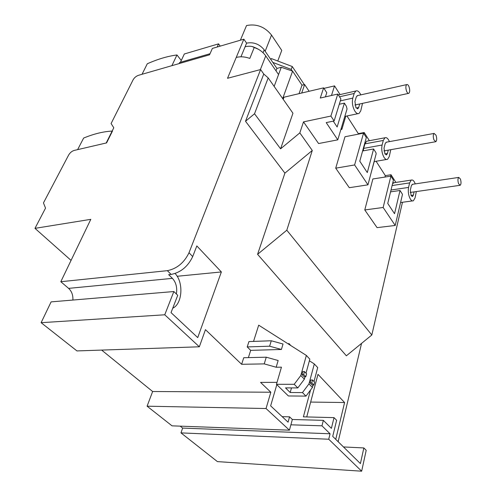 <?xml version="1.0" encoding="UTF-8"?>
<svg xmlns="http://www.w3.org/2000/svg" width="496" height="496" viewBox="0 0 496 496"><rect width="100%" height="100%" fill="white"/><g stroke="black" fill="none" stroke-linecap="round" stroke-linejoin="round"><path stroke-width="0.74" d="M416.336 191.568L415.078 197.848L413.391 200.781C412.405 201.215 411.401 200.663 410.39 199.119C408.481 195.554 407.879 191.661 408.574 187.426L391.022 190.005M390.761 149.693L389.279 156.525L387.568 159.303C386.415 159.83 385.237 159.179 384.034 157.356C381.932 153.456 381.288 149.352 382.1 145.024L363.667 148.385L363.289 150.84M362.508 103.366L360.759 110.85L359.061 113.441C357.703 114.074 356.308 113.305 354.869 111.135C352.538 106.851 351.85 102.505 352.799 98.103L340.324 100.88M411.017 195.443L413.373 195.114L412.579 196.484L411.159 195.697L410.31 190.21L411.339 185.696L412.542 184.295M384.958 153.94L387.395 153.512L386.595 154.808L384.927 153.884L384.016 148.099L385.2 143.524L386.44 142.178M356.19 108.041L358.67 107.508L357.876 108.717L355.899 107.626L354.925 101.513L356.295 96.881L357.554 95.604M338.142 441.707L361.559 343.387M363.847 447.938L360.412 463.58L332.717 436.381L336.623 420.286L334.019 417.638L331.396 428.358L323.342 420.36L321.966 425.822L330.069 433.777L328.73 439.233L180.972 432.89L217.415 461.609L361.658 471.2L366.197 450.325L363.847 447.938L343.48 446.946M179.112 63.587L179.614 62.515L210.037 53.717M72.887 300.049C73.141 295.163 71.715 291.27 68.603 288.368L60.81 281.716L90.805 219.337L34.974 228.352L45.539 208.122L43.456 202.92L68.653 155.019C70.06 152.687 71.877 151.168 74.115 150.449L106.206 142.991L113.801 127.776L111.092 123.554L133.126 79.775C134.385 77.643 136.158 76.155 138.44 75.324L209.548 54.808L212.381 48.422L243.858 39.19L246.605 43.133C253.592 41.844 259.458 44.076 264.201 49.829L276.929 68.423L281.269 67.289L292.597 71.133L302.008 85.176L304.637 84.537L309.126 91.276M402.461 202.269L371.826 334.992L346.369 355.799L257.579 254.324L284.902 173.135L245.514 121.266L263.767 74.028L260.617 69.552L189.007 252.743C184.19 262.713 176.973 268.689 167.357 270.667L171.157 274.418C180.755 272.478 187.934 266.532 192.702 256.587L196.825 245.942L221.365 271.951L197.73 337.609L171.033 312.616L177.729 295.3L173.842 291.536L164.753 314.786L199.342 346.797L205.449 329.66L241.633 364.287L264.225 363.89L276.167 367.232L281.455 367.152L276.452 384.307L294.209 384.295L300.812 375.509L306.354 355.434L258.695 325.178L253.537 341.415M276.167 367.232L278.151 360.518L266.265 357.201L243.741 357.721L241.633 364.287M248.384 357.616L250.691 350.362L247.213 346.921L269.626 346.202L281.418 349.463L283.03 344.007L271.281 340.764L269.626 346.202M271.281 340.764L248.93 341.583L247.213 346.921M277.016 382.366L260.561 382.397L270.828 392.224L266.036 408.524L289.428 430.175L292.349 419.486L289.552 416.838L288.077 422.177L270.642 405.858L276.818 384.667M288.622 344.181L288.839 343.449L290.867 345.6M310.552 389.98L303.391 416.851L334.019 417.638M306.726 416.938L317.979 374.331L344.59 402.529L335.742 439.351M328.73 439.233L361.658 471.2M180.972 432.89L182.64 428.085L180.197 426.145M289.428 430.175L172.025 425.841L147.089 406.193L152.638 391.518L101.649 350.089M199.342 346.797L76.948 350.92L41.112 322.685L51.113 301.884L173.842 291.536M34.974 228.352L71.064 260.394M301.698 93.031L304.637 84.537M302.008 85.176L299.057 93.657M282.689 98.586L292.597 71.133M284.902 173.135L312.282 150.468L299.826 132.878L303.515 121.873L330.894 116.058L337.782 94.048L320.286 98.047L323.628 87.854L283.972 97.216L283.21 99.33M274.152 86.391L281.269 67.289M276.929 68.423L276.012 70.854M252.545 46.729L258.41 49.271M246.605 43.133L245.117 46.736C248.918 45.917 251.98 46.116 254.299 47.325C259.222 49.234 263.035 52.086 265.732 55.887L278.56 74.561M60.81 281.716L167.357 270.667M260.617 69.552L227.515 78.287L243.858 39.19M323.962 88.369L334.533 85.882L340.07 94.587M346.964 115.977L358.329 133.653L364.182 132.513L369.384 140.697M376.086 161.262L385.33 175.634L391.022 174.735L395.907 182.423M263.767 74.028L268.193 77.891L254.529 113.764L245.514 121.266M299.826 132.878L280.587 148.831L254.529 113.764M257.579 254.324L286.8 230.212L312.282 150.468M286.8 230.212L371.826 334.992M310.651 402.064L344.59 402.529M266.036 408.524L147.089 406.193M152.638 391.518L270.828 392.224M276.452 384.307L288.381 395.963L305.982 396.118L312.424 387.463L313.069 385.039M314.005 381.517L317.707 367.579L314.315 363.952L308.952 383.892L302.467 392.59L290.191 392.516L291.481 387.909M309.386 360.797L314.315 363.952M290.191 392.516L285.504 387.891L297.817 387.922L304.37 379.173L305.04 376.731M306.001 373.203L309.833 359.16L306.354 355.434M281.418 349.463L250.691 350.362M164.753 314.786L41.112 322.685M177.153 276.272L221.365 271.951M176.378 293.985C177.376 287.661 176.061 282.453 172.422 278.368L168.659 274.666L171.157 274.418M330.069 433.777L182.64 428.085M290.898 424.812L321.966 425.822M323.342 420.36L292.349 419.486M289.552 416.838L282.174 416.646M334.533 85.882L331.477 95.486M268.193 77.891L292.95 113.231L280.587 148.831M323.628 87.854L326.765 92.69L325.413 96.875M245.117 46.736L240.944 56.811M254.299 47.325L249.804 58.423C244.925 56.674 240.399 56.352 236.22 57.455M337.782 94.048L340.913 98.964L334.13 120.956L326.207 122.605L337.776 139.847L318.587 143.542L303.515 121.873M383.148 207.477L395.213 225.463L377.078 227.639L364.777 209.957L372.874 178.969L390.891 176.13L383.148 207.477L364.777 209.957M384.97 177.066L385.33 175.634M354.615 164.951L367.958 184.834L349.302 187.699L335.718 168.175L344.993 136.747L363.518 133.157L354.615 164.951L335.718 168.175M358.18 134.193L358.329 133.653M390.668 176.167L391.022 174.735M394.382 182.652L392.584 183.594M374.207 161.584L370.94 173.538M363.853 133.684L364.182 132.513M363.667 148.385L364.92 143.859L383.296 140.449L384.946 137.783C386.545 137.175 388.039 138.452 389.428 141.627M367.623 141.031L366.631 141.217L364.92 143.859M345.793 116.225L341.856 129.363L341.217 128.396M266.265 357.201L264.225 363.89M311.755 382.862L313.863 385.039L312.207 385.039L310.099 382.862L310.874 379.986L312.523 379.979L311.755 382.862L310.099 382.862M308.952 383.892L312.424 387.463M302.467 392.59L305.982 396.118M297.817 387.922L294.209 384.295M303.651 374.486L305.815 376.724L304.147 376.737L301.983 374.499L302.783 371.603L304.451 371.585L303.651 374.486L301.983 374.499M300.812 375.509L304.37 379.173M175.094 273.532C183.787 282.323 182.423 303.905 172.738 308.202M334.13 120.956L330.894 116.058M340.87 129.561L341.856 129.363M362.619 150.964L373.6 148.98L367.294 172.558L359.786 161.212L366.321 137.559L363.518 133.157M367.958 184.834L376.16 153.779L375.937 152.656L373.6 148.98M390.569 191.859L400.03 190.483L394.537 213.714L387.742 203.447L393.433 180.122L390.891 176.13M395.213 225.463L402.485 194.339L400.03 190.483M337.776 139.847L347.051 108.977L346.388 106.268L344.398 103.137L337.131 126.995L333.256 121.136M392.113 185.535L409.609 182.906L411.252 180.085C412.722 179.558 414.061 180.823 415.27 183.886M339.524 96.782L354.175 93.471L355.818 91.004C357.554 90.291 359.228 91.58 360.828 94.866M313.863 385.039L314.625 382.168L312.523 379.979M305.815 376.724L306.602 373.829L304.451 371.585M339.283 104.265L344.398 103.137M409.609 182.906L408.574 187.426M413.373 195.114L414.098 191.89M387.395 153.512L388.256 150.133M383.296 140.449L382.1 145.024M358.67 107.508L359.699 103.98M354.175 93.471L352.799 98.103M406.596 91.264C405.579 88.071 405.623 85.845 406.726 84.593C407.501 84.264 408.258 84.952 408.989 86.657C409.994 89.844 409.95 92.058 408.847 93.31C408.078 93.639 407.328 92.957 406.596 91.264M83.65 138.055C94.017 133.79 103.627 131.459 112.487 131.068L106.584 142.904L77.618 149.637L83.65 138.055M176.973 54.963L171.895 65.67L142.054 74.282L147.281 63.779C157.796 59.105 167.691 56.172 176.973 54.963L181.282 60.5M433.938 139.909C432.989 136.815 433.045 134.652 434.099 133.418L436.021 135.216C436.964 138.303 436.908 140.455 435.86 141.689L433.938 139.909M458.577 183.731C457.684 180.724 457.746 178.622 458.744 177.413L460.393 178.988C461.28 181.982 461.218 184.084 460.22 185.287L458.577 183.731M180.451 62.273L184.332 53.977L218.556 43.859L220.205 46.128M292.318 71.033L291.226 69.409L272.806 62.409M240.362 40.213L246.537 25.544C256.494 23.597 264.827 26.772 271.529 35.08L281.759 50.418L277.754 61.014M217.161 47.021L218.556 43.859M304.327 84.611L292.268 66.532L291.226 69.409M292.268 66.532L271.318 58.565L270.909 59.632M192.702 256.587L189.007 252.743M263.047 52.75L264.201 49.829M172.422 278.368L68.603 288.368M260.363 69.62L265.732 55.887M265.168 51.249L271.529 35.08M412.461 200.905L400.576 202.529M386.564 159.476L374.096 161.603M357.982 113.665L344.813 116.43M411.252 180.085L393.458 182.795M384.946 137.783L366.631 141.217M355.818 91.004L338.371 94.978M412.579 196.484L412.145 196.546M386.595 154.808L386.124 154.888M357.876 108.717L357.374 108.829M406.726 84.593L357.07 95.709M408.394 93.409L354.907 105.016M434.099 133.418L385.981 142.259M435.432 141.763L383.929 150.902M458.744 177.413L412.114 184.357M459.823 185.343L410.198 192.448"/></g></svg>
